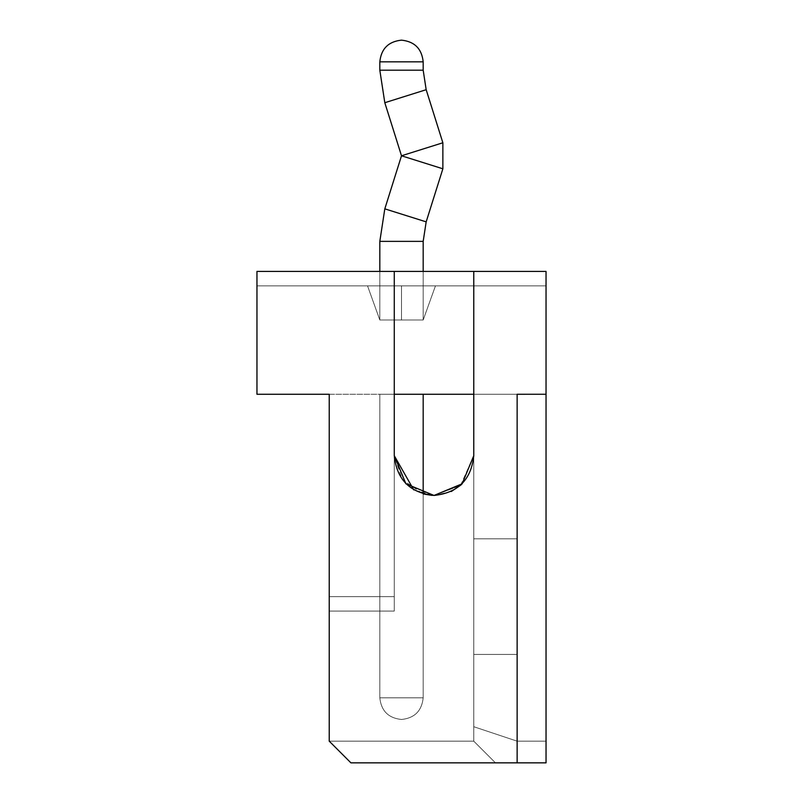 <?xml version="1.0" encoding="UTF-8"?>
<svg xmlns="http://www.w3.org/2000/svg" width="803" height="803" viewBox="0 0 803 803"><rect width="100%" height="100%" fill="white"/><g stroke="black" fill="none" stroke-linecap="round" stroke-linejoin="round"><path stroke-width="0.6" stroke-dasharray="4.01 3.01" d="M394.273 394.273L394.273 271.414L256.96 271.414L256.96 394.273L394.273 394.273L394.273 596.629L329.23 596.629L394.273 596.629L394.273 611.083L394.273 271.414L394.273 394.273L329.23 394.273L329.23 741.169L329.23 394.273L329.23 596.629L329.23 394.273L394.273 394.273L394.273 596.629L394.273 271.414L394.273 394.273L517.132 394.273L517.132 741.169L473.77 726.715L473.77 741.169L473.77 455.702L473.77 741.169L495.451 762.85L546.04 762.85L546.04 394.273L517.132 394.273L517.132 538.813L517.132 394.263L517.132 762.85L517.132 394.273L473.77 394.273L473.77 741.169L473.77 271.414L394.273 271.414L473.77 271.414L473.77 394.273L473.77 271.414L546.04 271.414L473.77 271.414L473.77 455.702L462.126 483.807L473.77 455.702L473.77 271.414L473.77 726.715L473.77 394.273L517.132 394.273L473.77 394.273L473.77 726.715L517.132 741.169L473.77 726.715L517.132 741.169L517.132 394.273L517.132 741.169L546.04 741.169L517.132 741.169L517.132 394.273L473.77 394.273L546.04 394.263L517.132 394.263L517.132 741.169L517.132 394.273L546.04 394.273L546.04 741.169L517.132 741.169L473.77 726.715L517.132 741.169L546.04 741.169L546.04 762.85L495.451 762.85L473.77 741.169L473.77 394.273L329.23 394.273L329.23 741.169L350.911 762.85L546.04 762.85L495.451 762.85L473.77 741.169L473.77 726.715L473.77 741.169L495.451 762.85L473.77 741.169L473.77 394.273L473.77 726.715L517.132 741.169L546.04 741.169L546.04 762.85L546.04 271.414L546.04 762.85L546.04 394.273L546.04 762.85L546.04 741.169L517.132 741.169L517.132 394.273L546.04 394.263L517.132 394.263L517.132 741.169L546.04 741.169L546.04 394.273L546.04 762.85L495.451 762.85L546.04 762.85L546.04 741.169L517.132 741.169L473.77 726.715L473.77 741.169L495.451 762.85L350.911 762.85L546.04 762.85L495.451 762.85L546.04 762.85L517.132 762.85L517.132 654.445L473.77 654.445L473.77 538.813L517.132 538.813L517.132 394.263L546.04 394.263L517.132 394.263L517.132 762.85L350.911 762.85L329.23 741.169L329.23 394.273L256.96 394.273L256.96 271.414L394.273 271.414L394.273 455.702L402.313 479.662L423.181 493.925L423.181 697.807L379.819 697.807L379.819 394.273L423.181 394.273L379.819 394.273L423.181 394.273L379.819 394.273L423.181 394.273L379.819 394.273L423.181 394.273L379.819 394.273L423.181 394.273L379.819 394.273L423.181 394.273L379.819 394.273L423.181 394.273L379.819 394.273L423.181 394.273L379.819 394.273L379.819 697.807L423.181 697.807L423.181 493.935M460.681 485.183L434.021 495.451L451.356 491.456M256.96 271.414L546.04 271.414L256.96 271.414L256.96 285.868L546.04 285.868L546.04 271.414L546.04 285.868L256.96 285.868L546.04 285.868L256.96 285.868L256.96 271.414L546.04 271.414L256.96 271.414L546.04 271.414L256.96 271.414L256.96 285.868L546.04 285.868L546.04 271.414L546.04 285.868L256.96 285.868L546.04 285.868L256.96 285.868L256.96 271.414L546.04 271.414L256.96 271.414L546.04 271.414L256.96 271.414L256.96 285.868L546.04 285.868L546.04 271.414L546.04 285.868L256.96 285.868L546.04 285.868L256.96 285.868L256.96 271.414L546.04 271.414L256.96 271.414L546.04 271.414L256.96 271.414L256.96 285.868L546.04 285.868L546.04 271.414L546.04 285.868L256.96 285.868L546.04 285.868L256.96 285.868L256.96 271.414L546.04 271.414L256.96 271.414L546.04 271.414L256.96 271.414L256.96 285.868L546.04 285.868L546.04 271.414L546.04 285.868L256.96 285.868L546.04 285.868L256.96 285.868L256.96 271.414L546.04 271.414L256.96 271.414L546.04 271.414L256.96 271.414L256.96 285.868L546.04 285.868L546.04 271.414L546.04 285.868L256.96 285.868L546.04 285.868L256.96 285.868L256.96 271.414L546.04 271.414L256.96 271.414L546.04 271.414L256.96 271.414L256.96 285.868L546.04 285.868L546.04 271.414L546.04 285.868L256.96 285.868L546.04 285.868L256.96 285.868L256.96 271.414L546.04 271.414L256.96 271.414L546.04 271.414L256.96 271.414L256.96 285.868L546.04 285.868L546.04 271.414L546.04 285.868L256.96 285.868L546.04 285.868L256.96 285.868L256.96 271.414L546.04 271.414L256.96 271.414L256.96 285.868L256.96 271.414M423.181 241.372L426.172 221.859L384.808 208.85L426.172 221.859L384.808 208.85L379.819 241.372L379.819 319.995L423.181 319.995L423.181 241.372L379.819 241.372L384.808 208.85L379.819 241.372L379.819 319.995L423.181 319.995L423.181 241.372L423.181 319.995L423.181 241.372L379.819 241.372L423.181 241.372L426.172 221.859L384.808 208.85L379.819 241.372L384.808 208.85L426.172 221.859L423.181 241.372L379.819 241.372L423.181 241.372L426.172 221.859L384.808 208.85L379.819 241.372L384.808 208.85L426.172 221.859L423.181 241.372L379.819 241.372L423.181 241.372L426.172 221.859L384.808 208.85L379.819 241.372L384.808 208.85L426.172 221.859L423.181 241.372L379.819 241.372L423.181 241.372L426.172 221.859L384.808 208.85L379.819 241.372L384.808 208.85L426.172 221.859L423.181 241.372L379.819 241.372L423.181 241.372L426.172 221.859L384.808 208.85L426.172 221.859L423.181 241.372L379.819 241.372L384.808 208.85L379.819 241.372L423.181 241.372L379.819 241.372L384.808 208.85L426.172 221.859L423.181 241.372L426.172 221.859L384.808 208.85L426.172 221.859L423.181 241.372L379.819 241.372L379.819 319.995L379.819 241.372L423.181 241.372L379.819 241.372L379.819 319.995L379.819 241.372L423.181 241.372L379.819 241.372L379.819 319.995L379.819 241.372L423.181 241.372L379.819 241.372L379.819 319.995L379.819 241.372L423.181 241.372L379.819 241.372L423.181 241.372L379.819 241.372L423.181 241.372L423.181 319.995L435.467 285.868L367.533 285.868L435.467 285.868L367.533 285.868L435.467 285.868L367.533 285.868L435.467 285.868L367.533 285.868L435.467 285.868L367.533 285.868L435.467 285.868L367.533 285.868L435.467 285.868L367.533 285.868L435.467 285.868L423.181 319.995L379.819 319.995L367.533 285.868L435.467 285.868L367.533 285.868L379.819 319.995L423.181 319.995L435.467 285.868L401.5 285.868L435.467 285.868L401.5 285.868L401.5 319.995L401.5 285.868L401.5 319.995L423.181 319.995L379.819 319.995L367.533 285.868L401.5 285.868L367.533 285.868L379.819 319.995L401.5 319.995L401.5 285.868L435.467 285.868L401.5 285.868L401.5 319.995L401.5 285.868L401.5 319.995L423.181 319.995L379.819 319.995L367.533 285.868L401.5 285.868L367.533 285.868L379.819 319.995L401.5 319.995L401.5 285.868L435.467 285.868L401.5 285.868L401.5 319.995L401.5 285.868L401.5 319.995L423.181 319.995L379.819 319.995L367.533 285.868L401.5 285.868L367.533 285.868L379.819 319.995L401.5 319.995L401.5 285.868L435.467 285.868L401.5 285.868L401.5 319.995L401.5 285.868L401.5 319.995L423.181 319.995L379.819 319.995L367.533 285.868L401.5 285.868L367.533 285.868L379.819 319.995L401.5 319.995L401.5 285.868L435.467 285.868L401.5 285.868L401.5 319.995L401.5 285.868L401.5 319.995L423.181 319.995L379.819 319.995L367.533 285.868L401.5 285.868L367.533 285.868L379.819 319.995L401.5 319.995L401.5 285.868L435.467 285.868L401.5 285.868L401.5 319.995L401.5 285.868L401.5 319.995L423.181 319.995L379.819 319.995L367.533 285.868L401.5 285.868L367.533 285.868L379.819 319.995L401.5 319.995L401.5 285.868L435.467 285.868L423.181 319.995L401.5 319.995L401.5 285.868L401.5 319.995L423.181 319.995L379.819 319.995L367.533 285.868L401.5 285.868L401.5 319.995L401.5 285.868L367.533 285.868L379.819 319.995L401.5 319.995L379.819 319.995L379.819 271.414L379.819 319.995L423.181 319.995L423.181 271.414L423.181 319.995L423.181 271.414L423.181 319.995L379.819 319.995L423.181 319.995L379.819 319.995L379.819 241.372L423.181 241.372L379.819 241.372L379.819 319.995L379.819 241.372L423.181 241.372L423.181 319.995L401.5 319.995L423.181 319.995L423.181 271.414L423.181 319.995L379.819 319.995L423.181 319.995L379.819 319.995L379.819 241.372L423.181 241.372L423.181 319.995L423.181 271.414L423.181 319.995L379.819 319.995L423.181 319.995L423.181 271.414M432.014 495.401L405.214 483.085L394.273 455.702L394.273 611.083L394.273 455.702L394.273 611.083L394.273 596.629L329.23 596.629L329.23 741.169L350.911 762.85L495.451 762.85L473.77 741.169L495.451 762.85L473.77 741.169L329.23 741.169L350.911 762.85L329.23 741.169L473.77 741.169L495.451 762.85L350.911 762.85L329.23 741.169L473.77 741.169L495.451 762.85L473.77 741.169L473.77 654.445L517.132 654.445L517.132 762.85L517.132 654.445L473.77 654.445L517.132 654.445L517.132 538.813L517.132 654.445L517.132 538.813L473.77 538.813L517.132 538.813L473.77 538.813L473.77 654.445L473.77 455.702C471.241 479.672 457.991 492.922 434.021 495.451C410.052 492.922 396.802 479.672 394.273 455.702L405.916 483.807L434.021 495.451L460.169 485.634L434.021 495.451L413.776 489.91M460.631 485.233L473.77 455.702L461.976 483.968M394.273 455.863L405.916 483.807L434.021 495.451L462.126 483.807L473.77 455.702L473.77 741.169L329.23 741.169L329.23 611.083L394.273 611.083L329.23 611.083L394.273 611.083L329.23 611.083L329.23 596.629L394.273 596.629L394.273 611.083L394.273 455.702M473.77 654.445L517.132 654.445L473.77 654.445L517.132 654.445L517.132 538.813L473.77 538.813L517.132 538.813L473.77 538.813L473.77 654.445L473.77 538.813L473.77 654.445L473.77 538.813L517.132 538.813L517.132 654.445L473.77 654.445L473.77 538.813L473.77 654.445M517.132 394.273L546.04 394.273M423.181 394.273L423.181 697.807L379.819 697.807L379.819 394.273L423.181 394.273L379.819 394.273L379.819 697.807L423.181 697.807L423.181 394.273L423.181 697.807L379.819 697.807L379.819 394.273L423.181 394.273L379.819 394.273L379.819 697.807L423.181 697.807L423.181 394.273L423.181 697.807L379.819 697.807L379.819 394.273L423.181 394.273L379.819 394.273L379.819 697.807L423.181 697.807L423.181 394.273L379.819 394.273L379.819 697.807L423.181 697.807L423.181 394.273L423.181 697.807L379.819 697.807L379.819 394.273L423.181 394.273L379.819 394.273L379.819 697.807L423.181 697.807L423.181 394.273L423.181 697.807L379.819 697.807L379.819 394.273L423.181 394.273L423.181 697.807L379.819 697.807L379.819 394.273L423.181 394.273L379.819 394.273L379.819 697.807L423.181 697.807L423.181 394.273L379.819 394.273L379.819 697.807L423.181 697.807L423.181 394.273L423.181 697.807L379.819 697.807L379.819 394.273L423.181 394.273M401.5 719.488C388.421 718.113 381.194 710.886 379.819 697.807L423.181 697.807C421.806 710.886 414.579 718.113 401.5 719.488C414.579 718.113 421.806 710.886 423.181 697.807L379.819 697.807C381.194 710.886 388.421 718.113 401.5 719.488C388.421 718.113 381.194 710.886 379.819 697.807L423.181 697.807C421.806 710.886 414.579 718.113 401.5 719.488C414.579 718.113 421.806 710.886 423.181 697.807L379.819 697.807C381.194 710.886 388.421 718.113 401.5 719.488C388.421 718.113 381.194 710.886 379.819 697.807L423.181 697.807C421.806 710.886 414.579 718.113 401.5 719.488C414.579 718.113 421.806 710.886 423.181 697.807L379.819 697.807C381.194 710.886 388.421 718.113 401.5 719.488C388.421 718.113 381.194 710.886 379.819 697.807L423.181 697.807C421.806 710.886 414.579 718.113 401.5 719.488C414.579 718.113 421.806 710.886 423.181 697.807L379.819 697.807C381.194 710.886 388.421 718.113 401.5 719.488C414.579 718.113 421.806 710.886 423.181 697.807L379.819 697.807C381.194 710.886 388.421 718.113 401.5 719.488C388.421 718.113 381.194 710.886 379.819 697.807L423.181 697.807C421.806 710.886 414.579 718.113 401.5 719.488C414.579 718.113 421.806 710.886 423.181 697.807L379.819 697.807C381.194 710.886 388.421 718.113 401.5 719.488C388.421 718.113 381.194 710.886 379.819 697.807L423.181 697.807C421.806 710.886 414.579 718.113 401.5 719.488C388.421 718.113 381.194 710.886 379.819 697.807L423.181 697.807C421.806 710.886 414.579 718.113 401.5 719.488C414.579 718.113 421.806 710.886 423.181 697.807L379.819 697.807C381.194 710.886 388.421 718.113 401.5 719.488C414.579 718.113 421.806 710.886 423.181 697.807L379.819 697.807C381.194 710.886 388.421 718.113 401.5 719.488C388.421 718.113 381.194 710.886 379.819 697.807L423.181 697.807C421.806 710.886 414.579 718.113 401.5 719.488M442.865 168.791L401.5 155.782L442.875 142.793L401.5 155.782L442.865 168.791L401.5 155.782L442.875 142.793L401.5 155.782L442.865 168.791L401.5 155.782L442.875 142.793L401.5 155.782L442.865 168.791L401.5 155.782L442.875 142.793L401.5 155.782L442.865 168.791L401.5 155.782L442.875 142.793L401.5 155.782L442.865 168.791L401.5 155.782L442.875 142.793L401.5 155.782L442.865 168.791L401.5 155.782L442.875 142.793L401.5 155.782L442.865 168.791L401.5 155.782L442.865 168.791L401.5 155.782L384.808 208.85L426.172 221.859L384.808 208.85L401.5 155.782L442.865 168.791L426.172 221.859L384.808 208.85L401.5 155.782L442.865 168.791L426.172 221.859L384.808 208.85L426.172 221.859L384.808 208.85L401.5 155.782L384.808 208.85L426.172 221.859L384.808 208.85L401.5 155.782L442.865 168.791L401.5 155.782L384.808 208.85L426.172 221.859L384.808 208.85L401.5 155.782L442.865 168.791L426.172 221.859L384.808 208.85L426.172 221.859L442.865 168.791L401.5 155.782L384.808 208.85L401.5 155.782L442.865 168.791L401.5 155.782L384.808 208.85L426.172 221.859L442.865 168.791L401.5 155.782L442.865 168.791L426.172 221.859L442.865 168.791L401.5 155.782L384.808 208.85L401.5 155.782L442.865 168.791L401.5 155.782L384.808 208.85L426.172 221.859M426.172 89.705L423.181 70.192L379.819 70.192L423.181 70.192L379.819 70.192L384.808 102.714L426.172 89.705L423.181 70.192L426.172 89.705L384.808 102.714L379.819 70.192L423.181 70.192L379.819 70.192L384.808 102.714L426.172 89.705L423.181 70.192L426.172 89.705L384.808 102.714L379.819 70.192L423.181 70.192L379.819 70.192L384.808 102.714L426.172 89.705L423.181 70.192L426.172 89.705L384.808 102.714L379.819 70.192L423.181 70.192L379.819 70.192L384.808 102.714L426.172 89.705L423.181 70.192L426.172 89.705L384.808 102.714L379.819 70.192L423.181 70.192L379.819 70.192L384.808 102.714L426.172 89.705L423.181 70.192L426.172 89.705L384.808 102.714L379.819 70.192L423.181 70.192L379.819 70.192L384.808 102.714L426.172 89.705L423.181 70.192L426.172 89.705L384.808 102.714L379.819 70.192L423.181 70.192L379.819 70.192L384.808 102.714L426.172 89.705L384.808 102.714L379.819 70.192L423.181 70.192L426.172 89.705L384.808 102.714L426.172 89.705L384.808 102.714L401.5 155.782L442.875 142.793L401.5 155.782L384.808 102.714L426.172 89.705L442.865 142.773L401.5 155.782L442.865 142.773L401.5 155.782L384.808 102.714L426.172 89.705L384.808 102.714L401.5 155.782L442.865 142.773L401.5 155.782L384.808 102.714L426.172 89.705L442.865 142.773L401.5 155.782L442.865 142.773L401.5 155.782L384.808 102.714L401.5 155.782L442.865 142.773L401.5 155.782L384.808 102.714L426.172 89.705L384.808 102.714L401.5 155.782L442.865 142.773L401.5 155.782L384.808 102.714L426.172 89.705L442.865 142.773L426.172 89.705L384.808 102.714L401.5 155.782L442.865 142.773L426.172 89.705L384.808 102.714L426.172 89.705L384.808 102.714L401.5 155.782L384.808 102.714L426.172 89.705L442.865 142.773L426.172 89.705L384.808 102.714L401.5 155.782L442.865 142.773M423.181 61.831L379.819 61.831C381.194 48.752 388.421 41.525 401.5 40.15C414.579 41.525 421.806 48.752 423.181 61.831L379.819 61.831L423.181 61.831C421.806 48.752 414.579 41.525 401.5 40.15C388.421 41.525 381.194 48.752 379.819 61.831L423.181 61.831L379.819 61.831C381.194 48.752 388.421 41.525 401.5 40.15C414.579 41.525 421.806 48.752 423.181 61.831L379.819 61.831C381.194 48.752 388.421 41.525 401.5 40.15C414.579 41.525 421.806 48.752 423.181 61.831L379.819 61.831L423.181 61.831L379.819 61.831L423.181 61.831L423.181 70.192L379.819 70.192L379.819 61.831L423.181 61.831L379.819 61.831L379.819 70.192L423.181 70.192L379.819 70.192L379.819 61.831L423.181 61.831L423.181 70.192L379.819 70.192L423.181 70.192L379.819 70.192L379.819 61.831L379.819 70.192L423.181 70.192L379.819 70.192L379.819 61.831L423.181 61.831L379.819 61.831L379.819 70.192L423.181 70.192L379.819 70.192L379.819 61.831L423.181 61.831L423.181 70.192L379.819 70.192L423.181 70.192L423.181 61.831L379.819 61.831L379.819 70.192L379.819 61.831L423.181 61.831L379.819 61.831L379.819 70.192L423.181 70.192L423.181 61.831L379.819 61.831L423.181 61.831L423.181 70.192L423.181 61.831L379.819 61.831L379.819 70.192L379.819 61.831L423.181 61.831L379.819 61.831L379.819 70.192L423.181 70.192M423.181 319.995L435.467 285.868"/><path stroke-width="1.2" d="M546.04 271.414L546.04 762.85L546.04 271.414L473.77 271.414L546.04 271.414M423.181 493.935L423.181 394.273L423.181 493.935L432.014 495.401M451.356 491.456L460.681 485.183M256.96 271.414L473.77 271.414L473.77 455.702L462.126 483.807L434.021 495.451L405.916 483.807L394.273 455.702L394.273 271.414L256.96 271.414L256.96 394.273L329.23 394.273L329.23 741.169L350.911 762.85L517.132 762.85L517.132 394.273L546.04 394.263L517.132 394.273L517.132 762.85L546.04 762.85L350.911 762.85L329.23 741.169L329.23 394.273L256.96 394.273L256.96 271.414M546.04 394.263L517.132 394.263M413.776 489.91L394.273 455.702C396.802 479.672 410.052 492.922 434.021 495.451C457.991 492.922 471.241 479.672 473.77 455.702L473.77 271.414L394.273 271.414L394.273 455.702L394.273 394.273L473.77 394.273L394.273 394.273M461.976 483.968L460.631 485.233M379.819 271.414L379.819 241.372L379.819 271.414M423.181 241.372L423.181 271.414L423.181 241.372L379.819 241.372L384.808 208.85L379.819 241.372L423.181 241.372L426.172 221.859L423.181 241.372L423.181 271.414M426.172 221.859L384.808 208.85L401.5 155.782L384.808 208.85L426.172 221.859L442.865 168.791L426.172 221.859L442.865 168.791L401.5 155.782L442.865 168.791L426.172 221.859L442.865 168.791L426.172 221.859L442.865 168.791L426.172 221.859L442.865 168.791L442.865 142.773L401.5 155.782L384.808 102.714L401.5 155.782L442.865 142.773L426.172 89.705L442.865 142.773L426.172 89.705L384.808 102.714L379.819 70.192L384.808 102.714L426.172 89.705L423.181 70.192L426.172 89.705L442.865 142.773L426.172 89.705M423.181 70.192L379.819 70.192L379.819 61.831L379.819 70.192L423.181 70.192L423.181 61.831L423.181 70.192L423.181 61.831L379.819 61.831C381.194 48.752 388.421 41.525 401.5 40.15C414.579 41.525 421.806 48.752 423.181 61.831C421.806 48.752 414.579 41.525 401.5 40.15C388.421 41.525 381.194 48.752 379.819 61.831L423.181 61.831C421.806 48.752 414.579 41.525 401.5 40.15C414.579 41.525 421.806 48.752 423.181 61.831C421.806 48.752 414.579 41.525 401.5 40.15C388.421 41.525 381.194 48.752 379.819 61.831C381.194 48.752 388.421 41.525 401.5 40.15C414.579 41.525 421.806 48.752 423.181 61.831C421.806 48.752 414.579 41.525 401.5 40.15C388.421 41.525 381.194 48.752 379.819 61.831C381.194 48.752 388.421 41.525 401.5 40.15C388.421 41.525 381.194 48.752 379.819 61.831C381.194 48.752 388.421 41.525 401.5 40.15C414.579 41.525 421.806 48.752 423.181 61.831C421.806 48.752 414.579 41.525 401.5 40.15C388.421 41.525 381.194 48.752 379.819 61.831C381.194 48.752 388.421 41.525 401.5 40.15C414.579 41.525 421.806 48.752 423.181 61.831C421.806 48.752 414.579 41.525 401.5 40.15C388.421 41.525 381.194 48.752 379.819 61.831C381.194 48.752 388.421 41.525 401.5 40.15C414.579 41.525 421.806 48.752 423.181 61.831L423.181 70.192L423.181 61.831M442.865 142.773L442.865 168.791"/></g></svg>
